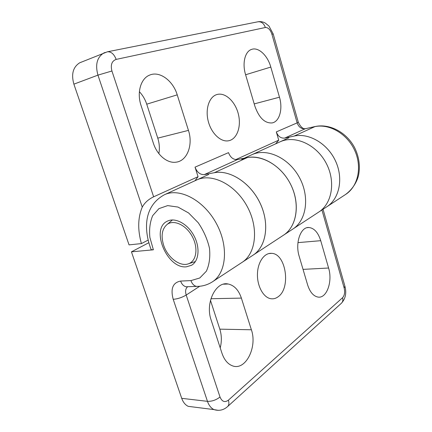 <?xml version="1.0" encoding="UTF-8"?>
<svg xmlns="http://www.w3.org/2000/svg" width="432" height="432" viewBox="0 0 432 432"><rect width="100%" height="100%" fill="white"/><g stroke="black" fill="none" stroke-linecap="round" stroke-linejoin="round"><path stroke-width="0.65" d="M321.937 209.979L344.164 288.052C345.092 292.205 344.574 295.412 342.603 297.68L228.388 400.178C224.818 402.748 222.026 401.701 220.012 397.019C216.081 400.054 211.901 401.495 207.468 401.339L181.715 398.331L131.436 251.84L153.387 249.799L151.173 249.664L150.881 248.945M208.721 174.469L196.738 179.95C211.81 172.805 235.202 184.34 247.039 206.183C259.049 227.934 256.095 253.751 241.893 262.483C256.095 253.751 259.049 227.934 247.039 206.183C235.202 184.34 211.81 172.805 196.738 179.95L164.435 194.729C179.561 187.537 203.666 200.07 216.227 223.231C228.955 246.299 226.449 273.245 212.166 281.983C207.301 285.007 202.052 286.475 196.42 286.384C193.925 285.763 192.1 283.835 190.944 280.6L180.619 281.075C172.843 282.571 170.375 288.652 173.21 299.311L207.468 401.339C208.894 405.416 211.064 408.17 213.975 409.601L218.338 410.357M278.284 296.66C275.918 298.474 273.38 299.149 270.675 298.685C263.315 297.448 257.067 285.995 257.445 273.98C257.731 261.949 264.449 252.585 271.696 253.352C285.914 253.692 291.092 287.777 278.284 296.66M251.381 329.778C257.564 347.069 245.57 371.169 232.362 365.791C227.707 363.998 224.251 359.829 221.989 353.295L211.118 320.009C204.989 302.891 215.973 280.962 228.199 284.008C234.268 285.368 238.664 290.066 241.385 298.107L251.381 329.778L219.829 329.157L210.47 300.364M328.59 268.018C332.84 281.497 326.657 298.955 317.785 297.032C313.297 296.039 309.901 291.967 307.595 284.812L299.176 256.279C294.921 242.919 300.71 226.638 308.939 227.507C314.221 228.139 318.146 232.529 320.728 240.683L328.59 268.018L303.043 269.379M288.841 137.803L280.109 141.804C294.635 134.973 315.841 144.104 325.847 162.589C336.02 180.981 332.23 203.693 318.6 212.166C332.23 203.693 336.02 180.981 325.847 162.589C315.841 144.104 294.635 134.973 280.109 141.804L251.894 154.71C266.674 147.749 288.668 157.658 299.295 177.277C310.084 196.803 306.526 220.595 292.642 229.198C306.526 220.595 310.084 196.803 299.295 177.277C288.668 157.658 266.674 147.749 251.894 154.71L244.307 158.182M181.715 398.331C183.125 402.273 185.29 404.941 188.212 406.339L193.342 406.987M186.413 266.814C167.135 269.174 150.077 228.614 167.427 221.135C175.095 217.177 187.418 223.668 193.801 235.451C200.281 247.185 199.071 261.004 191.565 265.264L186.413 266.814M220.223 347.873C221.832 341.42 221.697 335.183 219.829 329.157M148.781 242.746L131.436 251.84M163.588 245.079C167.513 257.639 180.425 267.349 188.827 263.65C196.598 260.717 198.391 247.552 192.17 236.336C186.079 225.045 173.993 219.397 167.303 224.3C162.027 228.717 160.79 235.645 163.588 245.079M253.12 255.123C266.312 246.737 269.924 223.717 260.107 203.17C250.42 182.569 229.532 169.344 213.851 172.805M253.325 254.988L283.289 235.332C297.248 226.697 300.71 202.522 289.694 182.585C278.851 162.562 256.576 152.356 241.726 159.365M326.835 206.766C339.46 198.688 343.688 178.378 335.475 160.882C327.386 143.332 308.626 132.575 293.782 136.145M142.258 207.112C144.693 202.694 148.489 199.26 153.635 196.814L111.926 70.994L97.945 75.13L142.258 207.112C137.846 217.604 137.565 229.765 141.415 243.589L129.044 244.874L73.883 84.154L97.945 75.13C95.099 64.735 97.006 57.38 103.658 53.077L105.143 52.439M235.775 159.613L278.721 140.168L276.313 131.906C278.003 136.377 280.795 138.44 284.688 138.089L294.149 136.064C309.047 132.71 327.699 143.667 335.632 161.244C343.683 178.778 339.298 198.958 326.63 206.901L319.01 211.896M242.32 262.208L252.904 255.263C266.139 247.039 269.93 224.203 260.307 203.634C250.814 183.017 230.051 169.549 214.294 172.724L204.298 174.598C200.167 174.82 197.078 172.336 195.032 167.152L198.056 176.693L153.635 196.814M216.713 94.603L217.042 94.505C225.396 92.108 235.435 101.736 238.399 114.269C241.504 126.776 236.936 139.439 228.409 140.805C220.687 142.209 211.307 133.38 208.246 121.246C205.087 109.129 209.131 96.876 216.713 94.603M245.554 74.569C242.082 63.31 244.987 51.484 251.489 49.437C258.385 46.721 267.651 55.48 270.805 67.073L279.472 97.205C283.041 108.994 279.509 121.781 272.041 122.936C264.724 123.368 259.006 117.779 254.88 106.169L245.554 74.569M141.08 105.575C136.582 92.443 140.864 78.187 149.882 75.006C159.867 70.816 173.086 80.876 177.228 94.846L188.444 130.388C193.288 144.801 187.261 161.012 176.008 162.184C167.405 163.55 157.162 155.239 153.36 143.181L141.08 105.575M198.056 176.693L194.999 180.743M283.505 235.192C296.449 226.935 300.407 205.178 291.406 185.944C282.533 166.66 262.661 154.337 247.244 157.599L237.427 159.554C233.377 159.829 230.407 157.523 228.512 152.636L195.032 167.152M278.721 140.168L275.648 143.84M81.589 62.035L79.688 62.807C73.035 67.057 71.102 74.169 73.883 84.154M158.863 153.625C159.797 148.57 159.43 143.408 157.761 138.137L146.729 104.182C145.141 99.376 142.695 95.213 139.39 91.708M148.095 240.122L141.415 243.589M344.164 288.052L344.893 286.114L323.039 209.255M342.603 297.68C343.208 300.035 342.808 301.892 341.399 303.242C345.438 298.847 346.653 293.323 345.055 286.675M228.388 400.178C229.268 403.078 228.987 405.221 227.545 406.625L341.399 303.242M220.012 397.019L186.203 295.04C181.942 297.545 177.617 298.966 173.21 299.311M188.492 286.681L186.095 286.772C183.595 286.162 181.769 284.261 180.619 281.075M199.757 286.238L186.203 295.04C185.096 291.341 185.539 288.614 187.526 286.853M198.693 286.324L187.72 286.713M153.387 249.799L149.877 237.427C149.072 229.198 150.017 221.924 152.712 215.606L158.933 208.629L167.675 205.605L177.984 207.063L188.611 212.971L198.202 222.701C203.666 230.737 207.436 239.29 209.504 248.362C210.368 257.186 209.32 264.805 206.345 271.22L199.773 277.992L190.944 280.6M210.919 298.733L241.385 298.107M297.95 242.627L320.728 240.683M111.926 70.994C110.398 64.843 111.807 60.982 116.165 59.405C114.07 54.054 111.143 51.521 107.379 51.808L79.688 62.807M116.165 59.405L265.351 27.502C263.86 23.36 261.382 21.46 257.915 21.794L107.379 51.808M265.351 27.502C268.142 27.405 270.324 29.619 271.885 34.16L273.218 34.025L298.258 122.083L297.14 122.877C298.739 127.165 301.444 129.119 305.262 128.741L314.89 126.576M271.885 34.16L297.14 122.877L276.313 131.906M294.149 136.064L315.144 126.522C329.978 123.363 346.745 132.559 354.596 147.62C358.97 156.562 360.326 165.645 358.646 174.863C357.437 180.733 353.171 188.968 345.476 194.535C357.928 186.716 362.399 167.249 354.737 150.493C347.198 133.688 329.141 123.341 314.539 126.706L305.262 128.741L284.688 138.089M204.298 174.598L237.427 159.554M245.608 74.758L270.805 67.073M254.21 103.901L279.472 97.205M146.729 104.182L177.228 94.846M157.761 138.137L188.444 130.388M214.294 172.724L247.244 157.599M188.212 406.339L213.975 409.601C219.013 411.145 223.538 410.152 227.545 406.625M151.173 249.664C143.338 229.187 143.899 205.967 164.435 194.729M241.893 262.483L212.593 281.702M223.544 284.191L228.199 284.008M268.828 253.562L271.696 253.352M307.087 227.696L308.939 227.507M318.6 212.166L293.058 228.922M188.827 263.65L195.415 261.549M167.303 224.3L172.471 219.937M292.642 229.198L283.705 235.057M273.197 33.934L268.958 26.055L265.248 23.042C262.856 21.746 260.415 21.335 257.915 21.794M305.543 128.639C303.172 129.26 300.758 127.127 298.296 122.234M327.035 206.636L345.476 194.535"/></g></svg>
